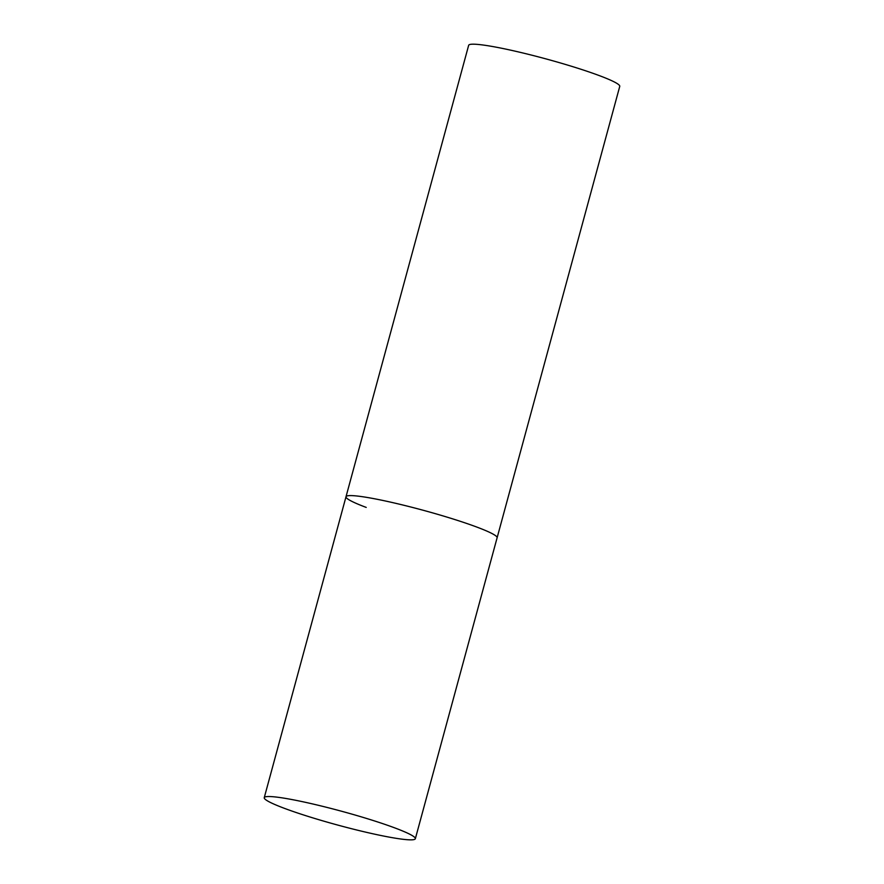 <?xml version="1.0" encoding="UTF-8"?>
<svg xmlns="http://www.w3.org/2000/svg" width="884" height="884" viewBox="0 0 884 884"><rect width="100%" height="100%" fill="white"/><g stroke="black" fill="none" stroke-linecap="round" stroke-linejoin="round"><path stroke-width="1.33" d="M370.087 497.957A78.289 7.171 -164.8 0 0 346.009 496.731A78.289 7.171 15.2 0 1 394.783 503.095A78.289 7.171 15.2 0 1 476.896 527.096A78.289 7.171 15.2 0 1 497.106 537.781A78.289 7.171 -164.8 0 0 452.597 518.842A78.289 7.171 -164.8 0 0 370.087 497.957M288.328 798.893A78.289 7.171 -164.8 0 0 264.25 797.666A78.289 7.171 -164.8 0 0 308.759 816.617A78.289 7.171 -164.8 0 0 391.269 837.491A78.289 7.171 -164.8 0 0 415.347 838.717A78.289 7.171 -164.8 0 0 370.838 819.777A78.289 7.171 -164.8 0 0 288.328 798.893M366.219 507.416A78.289 7.171 15.2 0 1 346.009 496.731L468.653 45.327A78.289 7.171 15.2 0 1 517.427 51.692A78.289 7.171 15.2 0 1 599.54 75.692A78.289 7.171 15.2 0 1 619.75 86.378L415.347 838.717M346.009 496.731L264.25 797.666"/></g></svg>
